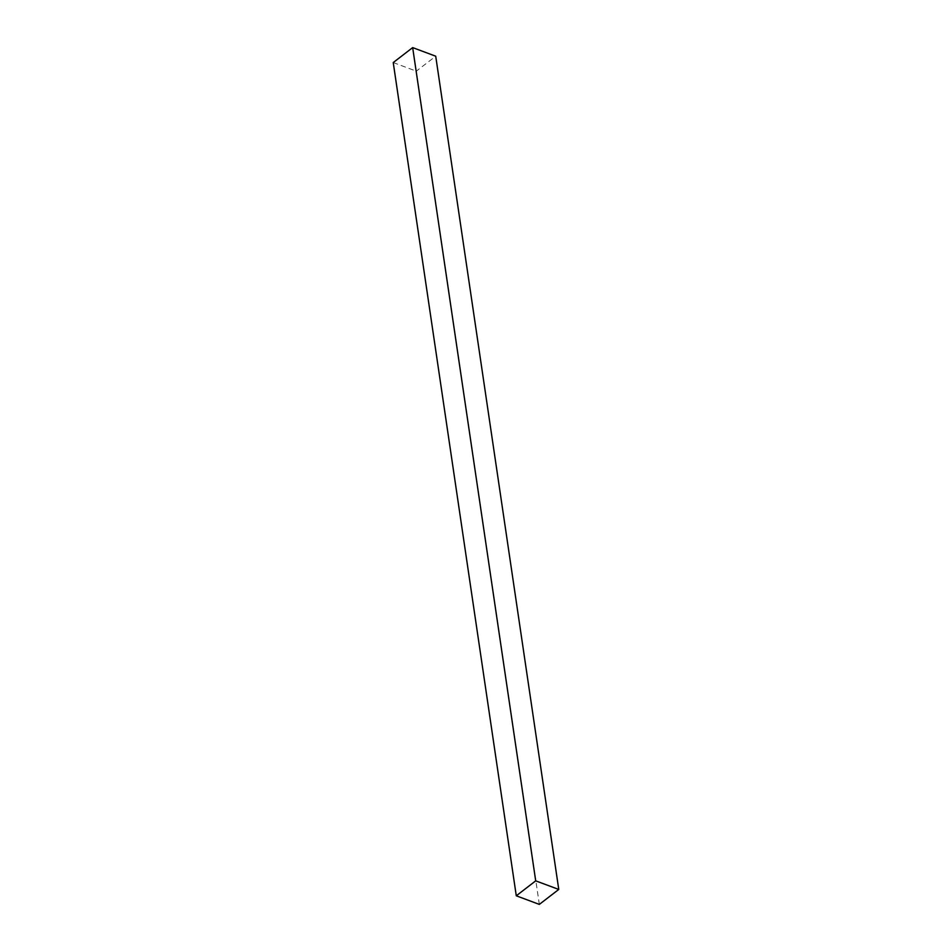 <?xml version="1.0" encoding="UTF-8"?>
<svg xmlns="http://www.w3.org/2000/svg" width="952" height="952" viewBox="0 0 952 952"><rect width="100%" height="100%" fill="white"/><g stroke="black" fill="none" stroke-linecap="round" stroke-linejoin="round"><path stroke-width="0.71" stroke-dasharray="4.76 3.57" d="M539.332 904.4L416.298 71.15L435.718 56.204M393.235 62.558L416.298 71.15"/><path stroke-width="1.43" d="M558.764 889.442L435.718 56.204L412.668 47.6L393.235 62.558L516.282 895.796L539.332 904.4L558.764 889.442L535.702 880.85L412.668 47.6M535.702 880.85L516.282 895.796"/></g></svg>
